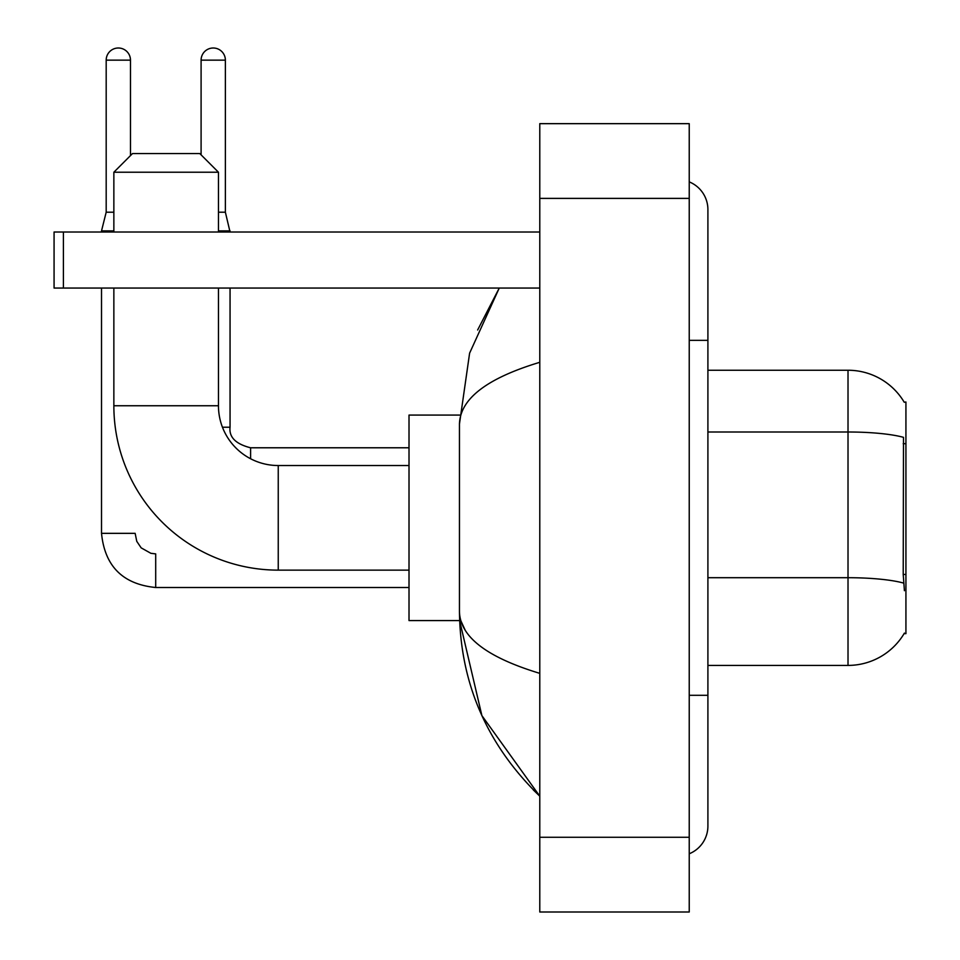 <?xml version="1.0" encoding="UTF-8"?>
<svg xmlns="http://www.w3.org/2000/svg" width="960" height="960" viewBox="0 0 960 960"><rect width="100%" height="100%" fill="white"/><g stroke="black" fill="none" stroke-linecap="round" stroke-linejoin="round"><path stroke-width="1.44" d="M707.904 665.412L848.016 665.412A65.388 65.388 0 0 0 904.416 633.096L904.092 633.648L905.928 633.648L905.928 402.012L904.236 402.24A65.388 65.388 0 0 0 848.016 370.248A65.388 65.388 0 0 1 904.092 402.012A65.388 65.388 0 0 0 848.016 370.248L707.904 370.248M904.416 590.688L903.216 574.452L903.492 437.34A65.388 11.352 180 0 0 848.016 432L848.016 370.248A65.388 65.388 0 0 1 904.236 402.24M409.008 570.132L278.244 570.132A164.388 164.388 0 0 1 113.856 405.744L113.856 288.048M278.244 570.132L278.244 465.528A59.784 59.784 0 0 1 218.46 405.744L218.46 288.048M132.528 153.552L199.788 153.552L218.46 172.224L113.856 172.224L132.528 153.552M218.46 232.008L218.46 172.224M113.856 232.008L113.856 172.224M459.612 415.08L409.008 415.08L409.008 620.58L459.612 620.58L481.884 715.596L539.784 796.176C487.02 744.96 460.248 683.448 459.456 611.616C460.044 636.756 486.828 657.336 539.784 673.356M113.856 212.208L106.188 212.208L106.188 60.144A12.144 12.144 0 0 1 118.332 48A12.144 12.144 0 0 1 130.476 60.144L130.476 155.604M101.52 232.008L101.52 230.892L113.856 230.892M409.008 587.508L155.7 587.508C122.832 584.256 104.772 566.208 101.52 533.34C104.772 566.208 122.832 584.256 155.7 587.508C122.832 584.256 104.772 566.208 101.52 533.34C104.772 566.208 122.832 584.256 155.7 587.508L155.7 553.884L150.888 553.308L141.168 547.86L136.776 541.356L135.144 533.34L101.52 533.34L101.52 288.048M201.096 154.86L201.096 60.144A12.144 12.144 0 0 1 213.24 48A12.144 12.144 0 0 1 225.372 60.144L225.372 212.208L230.052 232.008M222.456 427.224L230.052 427.224L230.052 288.048M218.46 230.892L230.052 230.892M218.46 212.208L225.372 212.208M63.408 288.048L54.072 288.048L54.072 232.008L63.408 232.008L63.408 288.048L539.784 288.048M539.784 232.008L63.408 232.008M689.232 695.304L707.904 695.304L707.904 209.592A29.892 29.892 0 0 0 689.232 181.884A29.892 29.892 0 0 1 707.904 209.592A29.892 29.892 0 0 0 689.232 181.884M689.232 853.776A29.892 29.892 0 0 0 707.904 826.068A29.892 29.892 0 0 1 689.232 853.776A29.892 29.892 0 0 0 707.904 826.068A29.892 29.892 0 0 1 689.232 853.776M539.784 362.304C486.936 378.228 460.164 398.82 459.456 424.044L459.456 611.616M539.784 912L689.232 912L689.232 123.66L539.784 123.66L539.784 912M459.456 424.044L469.608 353.172L499.26 288.048L477.636 330M465.06 629.916L460.776 620.58M905.928 443.688L903.216 443.688M905.928 574.452L903.216 574.452M848.016 665.412L848.016 432L707.904 432M903.684 583.104A65.388 11.352 180 0 0 848.016 577.704L707.904 577.704M113.856 405.744L218.46 405.744M106.188 60.144L130.476 60.144M201.096 60.144L225.372 60.144M250.596 458.748L250.596 447.804C235.764 444.036 228.912 437.196 230.052 427.224C228.912 437.196 235.764 444.036 250.596 447.78C235.764 444.036 228.912 437.196 230.052 427.224C228.912 437.196 235.764 444.036 250.596 447.78L409.008 447.78M689.232 340.356L707.904 340.356M539.784 837.276L689.232 837.276M539.784 198.384L689.232 198.384M409.008 465.528L278.244 465.528M101.52 533.34C104.772 566.208 122.832 584.256 155.7 587.508M106.188 212.208L101.52 230.892M230.052 427.224C228.912 437.196 235.764 444.036 250.596 447.78M707.904 695.304L707.904 826.068M539.784 796.176L533.28 789.9"/></g></svg>
